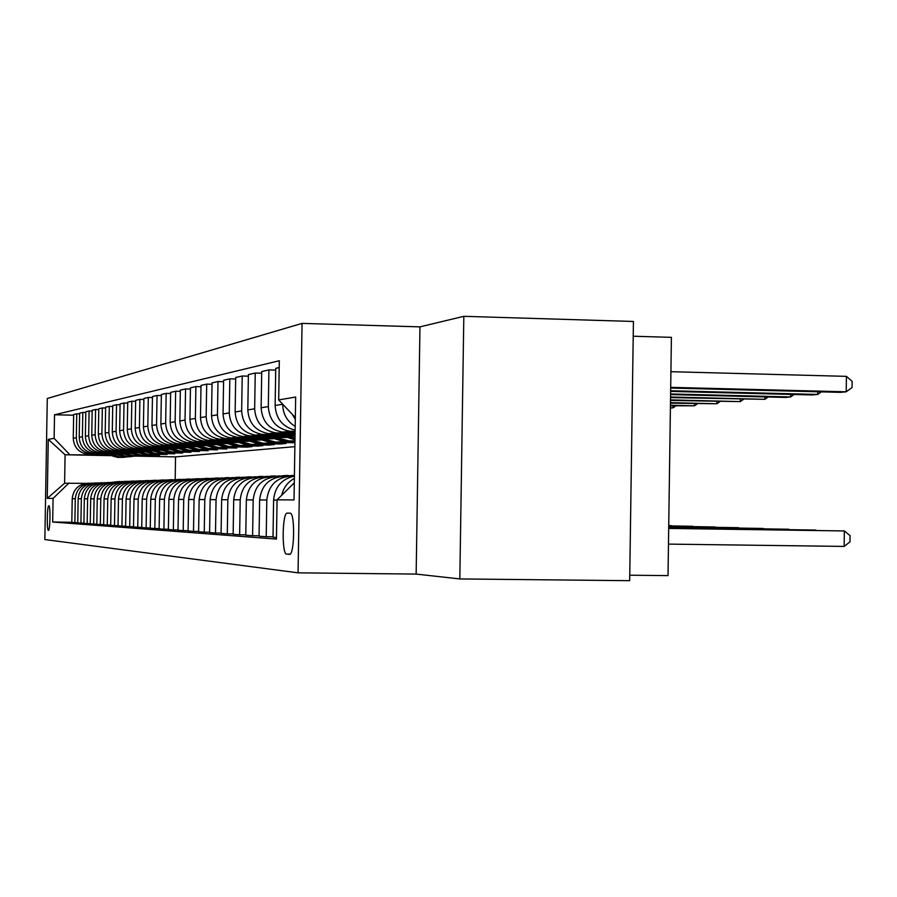 <?xml version="1.0" encoding="UTF-8"?>
<svg xmlns="http://www.w3.org/2000/svg" width="897" height="897" viewBox="0 0 897 897"><rect width="100%" height="100%" fill="white"/><g stroke="black" fill="none" stroke-linecap="round" stroke-linejoin="round"><path stroke-width="1.35" d="M48.404 530.362L48.449 530.362C50.187 530.732 50.591 505.123 48.83 505.706L48.808 505.706C47.07 505.392 46.655 530.766 48.404 530.362M302.054 323.391L47.283 398.515L44.85 539.546L298.062 572.835L302.054 323.391L419.964 326.867L416.152 574.08L459.825 578.935L463.827 316.316L419.964 326.867M463.827 316.316L633.428 321.474L629.683 580.684L459.825 578.935M633.215 336.229L671.404 337.35L668.018 575.616L629.772 575.212M290.079 513.185L287.163 513.106C282.241 512.804 281.692 554.548 286.625 554.099L289.574 554.38C294.586 554.884 295.102 512.254 290.079 513.185M295.337 417.565L278.687 399.939L279.315 360.729L54.526 414.784L73.644 415.21M278.687 399.939L295.662 397.035L294.014 499.932L277.072 499.82L294.283 482.855M71.816 522.278L52.676 522.009L276.444 539.086L277.072 499.82M52.676 522.009L53.091 498.407L47.249 498.373L48.27 439.373L54.123 438.364L54.526 414.784M416.152 574.08L298.062 572.835M110.062 455.631L65.089 454.768L64.606 483.236L85.966 483.371M77.759 522.704L74.877 522.671L75.292 498.71C76.413 489.123 81.762 483.932 91.337 483.135L92.122 483.158M83.903 523.153L80.921 523.108L81.335 498.743C82.479 489 87.917 483.73 97.65 482.922L98.479 482.934M90.261 523.613L87.177 523.568L87.592 498.788C88.758 488.876 94.286 483.505 104.175 482.687L105.061 482.709M96.831 524.095L93.647 524.05L94.073 498.833C95.25 488.753 100.879 483.292 110.936 482.451L118.404 481.599M103.648 524.588L100.341 524.532L100.778 498.878C101.978 488.618 107.696 483.057 117.933 482.216L118.92 482.227M110.712 525.093L107.281 525.048L107.73 498.923C108.952 488.473 114.76 482.821 125.176 481.958L132.801 481.072M118.034 525.631L114.48 525.575L114.928 498.979C116.173 488.338 122.093 482.575 132.689 481.689L133.799 481.711M125.636 526.18L121.947 526.124L122.407 499.024C123.663 488.181 129.695 482.317 140.481 481.42L141.659 481.442M133.518 526.752L129.695 526.696L130.155 499.08C131.444 488.024 137.589 482.048 148.577 481.14L149.821 481.162M141.726 527.335L137.746 527.29L138.216 499.136C139.528 487.867 145.785 481.767 156.986 480.848L158.309 480.87M150.259 527.952L146.121 527.896L146.592 499.192C147.938 487.699 154.306 481.487 165.721 480.534L167.122 480.568M159.139 528.602L154.822 528.535L155.316 499.248C156.672 487.531 163.176 481.184 174.814 480.22L176.305 480.243M168.389 529.264L163.893 529.208L164.386 499.315C165.777 487.351 172.415 480.87 184.277 479.895L185.87 479.917M178.032 529.959L173.345 529.903L173.85 499.371C175.274 487.161 182.035 480.545 194.133 479.547L195.838 479.57M188.09 530.688L183.201 530.62L183.717 499.438C185.163 486.959 192.07 480.209 204.426 479.189L206.232 479.222M198.607 531.45L193.494 531.383L194.021 499.506C195.501 486.757 202.554 479.861 215.168 478.807L217.096 478.841M209.595 532.246L204.247 532.168L204.785 499.584C206.299 486.544 213.497 479.491 226.392 478.415L228.443 478.449M221.099 533.076L215.504 532.997L216.054 499.663C217.59 486.32 224.956 479.099 238.131 478.011L240.329 478.045M233.142 533.939L227.289 533.861L227.849 499.741C229.419 486.084 236.943 478.695 250.42 477.574L252.763 477.619M245.789 534.847L239.634 534.769L240.205 499.82C241.82 485.838 249.523 478.269 263.303 477.126L265.815 477.17M259.054 535.812L252.595 535.722L253.178 499.909C254.826 485.58 262.709 477.832 276.825 476.655L279.516 476.699M273.013 536.81L266.218 536.72L266.813 499.999C268.506 485.311 276.579 477.361 291.032 476.161L293.913 476.206M294.866 446.672L175.554 456.887L135.649 456.125M175.554 456.887L175.184 479.603M295.113 431.423L289.888 431.233C276.489 428.665 269.302 420.446 268.326 406.588L268.909 369.912L275.704 370.091M295.102 432.421L282.42 432.085C269.19 429.54 262.092 421.433 261.128 407.754L261.722 371.56L268.909 369.912M295.079 433.329L275.715 432.847C262.63 430.336 255.611 422.319 254.658 408.808L255.241 373.04L261.689 373.197M295.068 434.271L268.618 433.643C255.69 431.165 248.761 423.261 247.819 409.918L248.391 374.598L255.241 373.04M295.057 435.135L262.216 434.372C249.433 431.928 242.582 424.102 241.652 410.916L242.224 376.011L248.368 376.168M295.035 436.032L255.454 435.135C242.829 432.724 236.057 424.999 235.137 411.97L235.698 377.502L242.224 376.011M283.901 436.615L249.366 435.83C236.875 433.442 230.17 425.806 229.262 412.923L229.823 378.837L235.676 378.994M286.087 437.523L242.908 436.559C230.563 434.193 223.947 426.658 223.05 413.932L223.6 380.261L229.823 378.837M270.849 437.983L237.1 437.22C224.878 434.888 218.33 427.432 217.444 414.84L217.993 381.539L223.577 381.685M272.935 438.846L230.933 437.915C218.857 435.606 212.387 428.239 211.513 415.804L212.051 382.896L217.993 381.539M258.392 439.295L225.382 438.543C213.43 436.267 207.016 428.979 206.153 416.679L206.691 384.129L212.028 384.252M260.388 440.113L219.496 439.205C207.678 436.962 201.343 429.753 200.48 417.598L201.018 385.418L206.691 384.129M294.945 441.537L288.139 441.391M246.484 440.539L214.181 439.81C202.487 437.579 196.208 430.459 195.367 418.428L195.894 386.596L200.995 386.719M294.934 442.277L284.024 442.064M248.391 441.324L208.553 440.449C196.981 438.252 190.769 431.199 189.94 419.314L190.456 387.829L195.894 386.596M294.934 442.67L276.949 442.591M235.081 441.739L203.462 441.021C192.003 438.846 185.87 431.872 185.04 420.11L185.556 388.95L190.433 389.074M280.346 443.376L280.346 444.026L286.065 443.488L271.937 443.208M236.898 442.49L198.069 441.638C186.733 439.485 180.656 432.589 179.837 420.951L180.353 390.139L185.556 388.95M280.346 444.026L266.039 443.735M224.172 442.883L193.191 442.187C181.968 440.057 175.958 433.229 175.139 421.713L175.655 391.215L180.331 391.327M268.786 444.475L268.775 445.091L274.269 444.587L260.309 444.295M225.898 443.6L188.022 442.77C176.922 440.662 170.968 433.913 170.161 422.521L170.665 392.359L175.655 391.215M268.775 445.091L255.028 444.811M213.699 443.981L183.347 443.309C172.347 441.212 166.45 434.529 165.665 423.249L166.158 393.379L170.643 393.491M257.686 445.529L257.674 446.123L262.944 445.63L249.142 445.349M215.358 444.677L178.391 443.869C167.504 441.806 161.673 435.191 160.877 424.023L161.37 394.478L166.158 393.379M257.674 446.123L244.298 445.854M203.653 445.035L173.906 444.374C163.119 442.333 157.334 435.785 156.56 424.73L157.042 395.465L161.359 395.566M247.023 446.538L247.011 447.11L252.079 446.639L238.389 446.358M205.245 445.697L169.141 444.912C158.466 442.894 152.748 436.413 151.974 425.47L152.456 396.508L157.042 395.465M247.011 447.11L233.904 446.841M193.999 446.044L164.835 445.405C154.25 443.398 148.588 436.985 147.814 426.142L148.297 397.461L152.434 397.562M236.763 447.502L228.062 447.334M195.524 446.684L160.26 445.921C149.777 443.937 144.17 437.59 143.408 426.86L143.89 398.47L148.297 397.461M236.752 448.052L223.858 447.794M184.726 447.02L156.112 446.392C145.729 444.43 140.167 438.128 139.416 427.51L139.887 399.378L143.868 399.479M226.896 448.444L218.117 448.265M186.195 447.625L151.705 446.885C141.434 444.946 135.918 438.711 135.178 428.194L135.649 400.354L139.887 399.378M226.885 448.971L214.159 448.713M175.801 447.951L147.725 447.334C137.533 445.417 132.072 439.238 131.343 428.822L131.803 401.228L135.626 401.318M217.399 449.341L208.541 449.162M177.214 448.545L143.486 447.816C133.395 445.91 127.991 439.799 127.262 429.484L127.722 402.159L131.803 401.228M217.388 449.846L204.83 449.599M167.212 448.859L139.652 448.253C129.65 446.37 124.291 440.304 123.562 430.078L124.021 403.011L127.699 403.089M208.25 450.204L199.325 450.025M168.569 449.419L135.57 448.713C125.658 446.852 120.344 440.842 119.637 430.717L120.086 403.908L124.021 403.011M208.239 450.698L196.017 450.451M158.937 449.722L131.87 449.139C122.048 447.278 116.778 441.335 116.072 431.3L116.52 404.715L120.075 404.805M199.426 451.045L190.433 450.866M160.238 450.272L127.935 449.576C118.202 447.749 112.988 441.851 112.282 431.917L112.73 405.59L116.52 404.715M199.414 451.516L187.439 451.281M150.954 450.563L124.369 449.98C114.726 448.164 109.546 442.322 108.851 432.466L109.288 406.375L112.719 406.453M190.915 451.841L181.856 451.662M152.221 451.09L120.579 450.417C111.015 448.612 105.891 442.826 105.196 433.06L105.633 407.204L109.288 406.375M190.904 452.301L179.12 452.066M143.262 451.37L117.137 450.799C107.651 449.016 102.572 443.286 101.888 433.599L102.325 407.967L105.622 408.034M182.696 452.626L173.704 452.447M144.473 451.875L113.482 451.213C104.074 449.453 99.04 443.768 98.356 434.17L98.793 408.774L102.325 407.967M182.685 453.063L171.058 452.828M135.839 452.144L110.163 451.595C100.834 449.834 95.833 444.206 95.16 434.686L95.587 409.503L98.782 409.57M174.747 453.366L166.595 453.209M137.006 452.637L106.631 451.998C97.381 450.26 92.425 444.677 91.763 435.247L92.189 410.277L95.587 409.503M174.747 453.792L163.254 453.568M128.663 452.895L103.413 452.357C94.241 450.63 89.33 445.091 88.668 435.74L89.095 410.983L92.167 411.05M167.077 454.095L159.251 453.938M129.785 453.377L100.004 452.75C90.911 451.034 86.034 445.551 85.383 436.278L85.798 411.734L89.095 410.983M167.066 454.499L155.697 454.286M121.723 453.624L96.898 453.097C87.884 451.404 83.04 445.955 82.401 436.761L82.816 412.418L85.787 412.485M159.655 454.801L152.008 454.644M122.822 454.084L93.602 453.467C84.654 451.785 79.855 446.392 79.216 437.276L79.631 413.147L82.816 412.418M159.644 455.194L148.375 454.97M115.018 454.331L90.597 453.815C81.728 452.144 76.963 446.784 76.335 437.747L76.738 413.809L79.62 413.876M152.479 455.474L144.944 455.328M116.072 454.768L87.413 454.174C78.6 452.525 73.89 447.211 73.251 438.241L73.655 414.515L76.738 413.809M152.468 455.855L141.278 455.642M108.537 455.014L65.089 454.768L48.27 439.373M294.395 476.139C281.748 478.931 274.818 486.903 273.607 500.044L273.002 537.225L276.467 537.471M288.565 476.24L283.553 476.419C269.279 477.608 261.307 485.456 259.637 499.954L259.054 536.193L266.218 536.72M274.415 476.733L269.705 476.901C255.768 478.067 247.987 485.714 246.35 499.864L245.778 535.217L252.595 535.722M260.949 477.204L256.531 477.361C242.908 478.493 235.294 485.972 233.702 499.775L233.142 534.287L239.634 534.769M248.121 477.653L243.962 477.798C230.641 478.908 223.207 486.208 221.637 499.696L221.088 533.412L227.289 533.861M235.877 478.09L231.953 478.224C218.935 479.301 211.658 486.432 210.133 499.618L209.584 532.56L215.504 532.997M224.194 478.493L220.494 478.628C207.745 479.682 200.625 486.656 199.134 499.539L198.596 531.753L204.247 532.168M217.22 478L209.517 479.009C197.037 480.041 190.074 486.869 188.605 499.472L188.09 530.979L193.494 531.383M202.318 479.256L199.022 479.379C186.8 480.388 179.972 487.071 178.537 499.405L178.021 530.239L183.201 530.62M196.555 478.751L188.931 479.727C176.978 480.725 170.284 487.262 168.883 499.337L168.378 529.533L173.345 529.903M182.248 479.962L179.299 480.063C167.56 481.039 161 487.441 159.621 499.281L159.128 528.86L163.893 529.208M172.818 480.287L170.038 480.388C158.522 481.341 152.086 487.62 150.741 499.214L150.248 528.198L154.822 528.535M163.77 480.613L161.135 480.702C149.833 481.633 143.52 487.789 142.197 499.158L141.726 527.582L146.121 527.896M155.069 480.915L152.568 480.994C141.479 481.913 135.29 487.957 133.989 499.102L133.518 526.976L137.746 527.29M146.704 481.207L144.327 481.285C133.44 482.194 127.363 488.114 126.085 499.046L125.625 526.393L129.695 526.696M138.643 481.487L136.4 481.566C125.703 482.451 119.738 488.26 118.482 499.001L118.023 525.833L121.947 526.124M130.884 481.756L128.753 481.835C118.247 482.698 112.383 488.405 111.15 498.945L110.701 525.294L114.48 525.575M123.405 482.014L121.375 482.093C111.06 482.945 105.297 488.551 104.086 498.9L103.648 524.779L107.281 525.048M116.184 482.272L114.267 482.339C104.119 483.18 98.457 488.686 97.257 498.855L96.831 524.274L100.341 524.532M109.221 482.519L107.393 482.575C97.414 483.405 91.853 488.82 90.675 498.81L90.249 523.792L93.647 524.05M102.493 482.754L100.756 482.81C90.945 483.618 85.462 488.943 84.318 498.766L83.903 523.332L87.177 523.568M95.99 482.978L94.342 483.035C84.688 483.831 79.295 489.067 78.162 498.732L77.759 522.873L80.921 523.108M89.7 483.203L88.141 483.248C78.644 484.032 73.33 489.179 72.22 498.687L71.816 522.446L74.877 522.671M295.135 430.179C282.577 426.894 275.917 418.664 275.132 405.478L275.727 368.353L279.202 367.557M295.304 419.314L292.22 414.268M281.692 495.267C283.463 487.721 287.679 482.104 294.362 478.404M295.191 426.445C287.062 421.355 282.903 413.954 282.69 404.255L282.701 404.188M292.411 442.232L292.4 442.905M54.123 438.364L69.417 454.252M68.923 483.079L53.091 498.407M47.249 498.373L64.606 483.236M668.467 544.109L844.144 546.419L844.346 530.946L668.691 528.322M668.691 528.423L844.346 530.946L850.087 535.632L850.008 541.81L844.144 546.419M670.687 388.053L840.399 392.348L846.207 391.81L846.42 376.359L670.922 371.694M846.42 376.359L852.15 381.371L852.072 387.538L846.207 391.81L670.698 387.358M668.691 527.952L815.9 530.071L668.691 527.862M668.702 527.503L788.844 529.241L668.702 527.425M668.702 527.088L763.1 528.456L668.702 526.999M670.642 391.406L812.211 394.949L817.739 394.433L670.642 390.744M821.304 391.866L817.739 394.433L817.772 391.776M670.597 394.579L785.402 397.427L790.661 396.945L670.597 393.962M794.069 394.501L790.661 396.945L790.694 394.411M670.552 397.595L764.883 399.322L670.564 397.001M768.146 397.001L764.883 399.322L764.917 396.923M668.714 526.685L738.556 527.694L668.714 526.606M670.508 400.454L740.305 401.598L670.519 399.894M743.445 399.378L740.305 401.598L740.339 399.311M293.711 476.206L294.395 476.027M289.025 476.206L294.407 475.275M292.03 476.172L294.407 475.657M294.407 475.477L290.987 476.161M668.714 526.304L715.133 526.976L668.714 526.225M280.907 476.52L293.207 475.421M275.917 476.655L284.91 475.533M278.552 476.688L288.172 475.421M286.535 475.466L277.554 476.666M668.725 525.945L692.764 526.292L668.725 525.866M268.315 476.924L280.055 475.881M263.236 477.126L272.127 476.004M265.691 477.17L275.244 475.892M273.686 475.937L264.738 477.148M668.725 525.597L671.371 525.631L668.725 525.552M256.037 477.361L267.485 476.329M251.048 477.585L259.906 476.442M254.109 477.451L262.888 476.341M261.397 476.385L252.494 477.619M244.242 477.798L255.466 476.756M239.398 478.034L248.211 476.868M242.65 477.821L251.07 476.767M249.635 476.812L241.315 477.922M282.107 435.763L294.978 439.833M288.969 435.908L295.001 438.14M284.685 435.819L294.99 439.283M294.99 438.88L286.334 435.852M670.474 403.168L716.86 403.762L670.474 402.641M719.865 401.654L716.86 403.762L716.894 401.587M269.145 437.175L283.474 441.346L292.332 441.257M275.693 437.31L288.733 440.842L294.956 440.988L285.459 441.156L271.6 437.22M294.956 441.021L286.726 441.032L273.17 437.254M670.429 405.758L694.457 405.825L670.44 405.253M697.35 403.818L694.457 405.825L694.491 403.751M256.766 438.51L270.748 442.58L279.393 442.49M263.023 438.644L275.771 442.098L288.386 441.346M259.11 438.566L272.643 442.4L281.938 442.232M282.555 442.187L273.854 442.277L260.612 438.599M670.395 408.057L673.042 407.81L670.407 407.743M675.822 405.893L673.042 407.81L673.075 405.825M244.915 439.799L258.583 443.757L267.026 443.667M250.913 439.922L263.382 443.286L275.626 442.58M247.168 439.844L260.399 443.578L269.459 443.421M270.042 443.387L261.554 443.466L248.604 439.878M233.59 441.021L246.933 444.878L255.185 444.8M239.32 441.145L251.53 444.441L263.415 443.768M235.743 441.066L248.671 444.71L257.517 444.564M258.078 444.531L249.781 444.609L237.122 441.1M233.041 478.179L243.962 477.17M228.242 478.449L237.01 477.282M231.482 478.224L239.746 477.182M238.378 477.226L230.462 478.247M222.725 442.199L235.776 445.966L243.849 445.887M228.23 442.311L240.183 445.54L251.732 444.89M224.788 442.243L237.447 445.798L246.081 445.652M246.619 445.618L238.501 445.697L226.111 442.266M222.31 478.561L232.94 477.563M218.072 478.718L226.268 477.675M220.718 478.617L228.892 477.574M227.58 477.619L219.832 478.628M212.32 443.331L225.08 446.998L232.973 446.919M217.59 443.432L229.307 446.583L240.531 445.977M214.293 443.365L226.683 446.841L235.115 446.706M235.631 446.672L227.692 446.74L215.56 443.398M212.006 478.92L222.366 477.933M208.126 479.032L215.964 478.045M210.481 478.976L218.487 477.955M202.318 444.407L214.82 447.995L222.534 447.917M207.386 444.508L218.868 447.603L229.789 447.02M204.224 444.441L216.345 447.838L224.586 447.704M225.08 447.681L217.321 447.749L205.435 444.475M202.117 479.267L212.208 478.303M198.383 479.368L206.063 478.404M200.648 479.312L208.485 478.314M207.274 478.359L199.728 479.346M192.72 445.45L204.953 448.949L212.511 448.881M197.587 445.54L208.855 448.567L219.485 448.018M194.548 445.484L206.433 448.803L214.484 448.679M214.966 448.646L207.364 448.713L195.714 445.506M192.732 479.57L202.453 478.65M191.207 479.648L198.876 478.673M197.71 478.706L190.321 479.682M183.493 446.437L195.479 449.857L202.879 449.801M188.179 446.538L199.224 449.498L209.573 448.971M185.253 446.482L196.892 449.722L204.774 449.599M205.234 449.576L197.789 449.632L186.374 446.504M183.593 479.895L193.079 478.987M179.916 480.041L187.395 479.088M182.125 479.962L189.637 479.009M188.516 479.043L181.261 479.996M174.612 447.401L186.363 450.743L193.606 450.675M179.12 447.491L189.962 450.395L200.053 449.89M176.305 447.435L187.72 450.608L195.434 450.496M195.871 450.462L188.583 450.529L177.393 447.457M174.702 480.22L184.053 479.301M171.26 480.344L178.593 479.402M173.491 480.243L180.745 479.323M179.658 479.368L172.549 480.299M166.113 480.545L175.375 479.615M162.906 480.635L170.105 479.716M165.059 480.534L172.179 479.637M171.136 479.671L164.252 480.568M157.838 480.859L166.999 479.917M154.867 480.915L161.92 480.018M156.863 480.848L163.916 479.94M162.918 479.973L156.19 480.848M149.9 481.151L158.926 480.209M147.198 481.173L154.026 480.299M148.913 481.14L155.955 480.231M154.99 480.265L148.319 481.14M142.612 481.341L151.133 480.489M139.73 481.42L146.402 480.579M141.255 481.431L148.274 480.512M147.332 480.545L140.683 481.42M135.357 481.577L143.621 480.758M132.431 481.689L139.046 480.848M133.933 481.7L140.851 480.781M139.943 480.814L133.305 481.7M128.249 481.835L136.355 481.016M125.345 481.958L131.937 481.106M127.139 481.88L133.675 481.039M121.319 482.093L129.336 481.263M118.482 482.216L125.064 481.353M120.389 482.104L126.746 481.297M125.905 481.319L119.637 482.149M166.068 448.321L177.584 451.595L184.692 451.527M170.408 448.41L181.048 451.258L190.893 450.776M167.705 448.354L178.895 451.46L186.441 451.348M186.868 451.326L179.725 451.382L168.737 448.377M157.838 449.206L169.118 452.413L176.092 452.357M162.021 449.296L172.471 452.088L182.069 451.628M159.408 449.24L170.385 452.29L177.785 452.178M178.2 452.155L171.192 452.211L160.406 449.262M149.9 450.07L160.967 453.198L167.806 453.142M153.925 450.148L164.196 452.884L173.57 452.447M151.414 450.092L162.189 453.086L169.443 452.974M169.836 452.951L162.962 453.007L152.378 450.115M142.242 450.888L153.107 453.96L159.812 453.904M146.133 450.967L156.213 453.658L165.373 453.232M143.699 450.922L154.284 453.848L161.393 453.747M161.774 453.714L155.024 453.77L144.641 450.933M134.842 451.684L145.516 454.689L152.098 454.644M138.598 451.763L148.521 454.409L157.468 453.994M136.254 451.718L146.648 454.588L153.622 454.487M153.992 454.465L147.366 454.51L137.163 451.729M127.699 452.458L138.183 455.407L144.652 455.351M131.332 452.525L141.087 455.127L149.833 454.734M129.067 452.48L139.282 455.295L146.121 455.205M146.469 455.183L139.977 455.228L129.942 452.503M120.803 453.198L131.097 456.091L137.443 456.035M124.313 453.265L133.9 455.822L142.455 455.441M122.127 453.22L132.151 455.99L138.867 455.9M139.214 455.867L132.834 455.923L122.967 453.243M114.132 453.916L124.246 456.752L130.48 456.708M117.518 453.983L126.959 456.495L135.335 456.125M115.41 453.938L125.266 456.651L131.859 456.562M132.184 456.539L125.916 456.595L116.218 453.96M114.67 482.328L122.541 481.51M113.773 482.339L120.041 481.543M119.223 481.566L113.157 482.362M107.674 454.611L117.608 457.392L123.752 457.347M110.959 454.678L120.232 457.145L128.439 456.797M108.907 454.633L118.606 457.302L125.075 457.212M125.401 457.19L119.234 457.235L109.692 454.644M188.953 479.727L192.07 479.615M209.528 479.009L213.015 478.886M284.259 432.197L291.749 431.345M270.412 433.756L277.532 432.948M257.215 435.247L263.998 434.473M244.623 436.66L251.093 435.931M232.615 438.016L238.793 437.321M221.133 439.306L227.042 438.644M210.156 440.55L215.807 439.911M199.639 441.728L205.054 441.122M189.57 442.871L194.75 442.277M179.905 443.959L184.883 443.398M170.621 445.002L175.408 444.464M161.707 446.011L166.304 445.484M153.14 446.975L157.558 446.471M144.888 447.906L149.137 447.424M136.949 448.803L141.042 448.332M129.291 449.655L133.238 449.218M121.914 450.496L125.715 450.059M114.782 451.292L118.46 450.877M107.909 452.066L111.452 451.673M101.271 452.817L104.691 452.436M94.847 453.546L98.154 453.164M88.635 454.241L91.842 453.882M273.607 500.044L277.072 500.066M275.132 405.478L282.69 404.255M259.637 499.954L266.813 499.999M261.128 407.754L268.326 406.588M246.35 499.864L253.178 499.909M247.819 409.918L254.658 408.808M233.702 499.775L240.205 499.82M235.137 411.97L241.652 410.916M221.637 499.696L227.849 499.741M223.05 413.932L229.262 412.923M210.133 499.618L216.054 499.663M211.513 415.804L217.444 414.84M199.134 499.539L204.785 499.584M200.48 417.598L206.153 416.679M188.605 499.472L194.021 499.506M189.94 419.314L195.367 418.428M178.537 499.405L183.717 499.438M179.837 420.951L185.04 420.11M168.883 499.337L173.85 499.371M170.161 422.521L175.139 421.713M159.621 499.281L164.386 499.315M160.877 424.023L165.665 423.249M150.741 499.214L155.316 499.248M151.974 425.47L156.56 424.73M142.197 499.158L146.592 499.192M143.408 426.86L147.814 426.142M133.989 499.102L138.216 499.136M135.178 428.194L139.416 427.51M126.085 499.046L130.155 499.08M127.262 429.484L131.343 428.822M118.482 499.001L122.407 499.024M119.637 430.717L123.562 430.078M111.15 498.945L114.928 498.979M112.282 431.917L116.072 431.3M104.086 498.9L107.73 498.923M105.196 433.06L108.851 432.466M97.257 498.855L100.778 498.878M98.356 434.17L101.888 433.599M90.675 498.81L94.073 498.833M91.763 435.247L95.16 434.686M84.318 498.766L87.592 498.788M85.383 436.278L88.668 435.74M78.162 498.732L81.335 498.743M79.216 437.276L82.401 436.761M72.22 498.687L75.292 498.71M73.251 438.241L76.335 437.747M290.101 554.133L286.625 554.099M282.42 432.085L289.888 431.233M268.618 433.643L275.715 432.847M255.454 435.135L262.216 434.372M242.908 436.559L249.366 435.83M230.933 437.915L237.1 437.22M219.496 439.205L225.382 438.543M208.553 440.449L214.181 439.81M198.069 441.638L203.462 441.021M188.022 442.77L193.191 442.187M178.391 443.869L183.347 443.309M169.141 444.912L173.906 444.374M160.26 445.921L164.835 445.405M151.705 446.885L156.112 446.392M143.486 447.816L147.725 447.334M135.57 448.713L139.652 448.253M127.935 449.576L131.87 449.139M120.579 450.417L124.369 449.98M113.482 451.213L117.137 450.799M106.631 451.998L110.163 451.595M100.004 452.75L103.413 452.357M93.602 453.467L96.898 453.097M87.413 454.174L90.597 453.815M287.859 513.118L287.163 513.106M283.474 441.346L285.459 441.156M286.726 441.032L288.733 440.842M270.748 442.58L272.643 442.4M273.854 442.277L275.771 442.098M258.583 443.757L260.399 443.578M261.554 443.466L263.382 443.286M246.933 444.878L248.671 444.71M249.781 444.609L251.53 444.441M235.776 445.966L237.447 445.798M238.501 445.697L240.183 445.54M225.08 446.998L226.683 446.841M227.692 446.74L229.307 446.583M214.82 447.995L216.345 447.838M217.321 447.749L218.868 447.603M204.953 448.949L206.433 448.803M207.364 448.713L208.855 448.567M195.479 449.857L196.892 449.722M197.789 449.632L199.224 449.498M186.363 450.743L187.72 450.608M188.583 450.529L189.962 450.395M177.584 451.595L178.895 451.46M179.725 451.382L181.048 451.258M169.118 452.413L170.385 452.29M171.192 452.211L172.471 452.088M160.967 453.198L162.189 453.086M162.962 453.007L164.196 452.884M153.107 453.96L154.284 453.848M155.024 453.77L156.213 453.658M145.516 454.689L146.648 454.588M147.366 454.51L148.521 454.409M138.183 455.407L139.282 455.295M139.977 455.228L141.087 455.127M131.097 456.091L132.151 455.99M132.834 455.923L133.9 455.822M124.246 456.752L125.266 456.651M125.916 456.595L126.959 456.495M117.608 457.392L118.606 457.302M119.234 457.235L120.232 457.145"/></g></svg>
